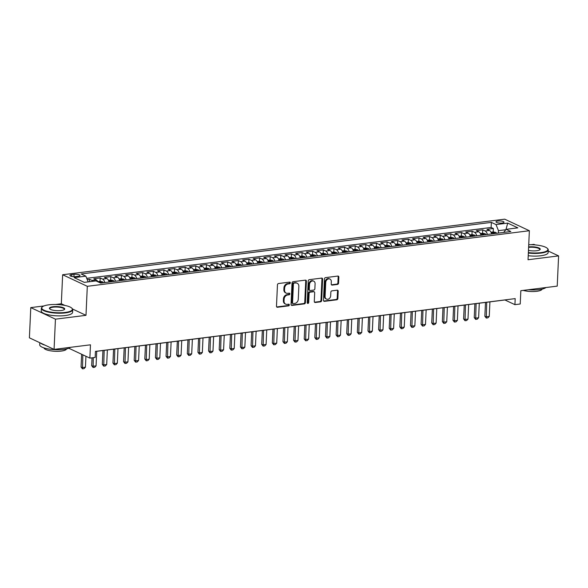 <?xml version="1.0" encoding="UTF-8"?>
<svg xmlns="http://www.w3.org/2000/svg" width="588" height="588" viewBox="0 0 588 588"><rect width="100%" height="100%" fill="white"/><g stroke="black" fill="none" stroke-linecap="round" stroke-linejoin="round"><path stroke-width="0.88" d="M290.325 282.865A0.86 0.698 115.1 0 0 289.634 282.13L278.55 283.526A1.235 1 115.1 0 0 277.455 284.842L276.485 306.201A1.235 1 115.1 0 0 277.477 307.252L288.554 305.863A0.86 0.698 115.1 0 0 288.635 304.202L287.201 304.378A3.947 3.197 115.1 0 1 285.695 304.15A3.947 3.197 115.1 0 1 284.033 301.005L284.114 299.219A3.947 3.197 115.1 0 1 287.62 295.007L289.061 294.823A0.86 0.698 115.1 0 0 289.134 293.162L287.701 293.346A3.947 3.197 115.1 0 1 286.194 293.118A3.947 3.197 115.1 0 1 284.533 289.965L284.614 288.186A3.947 3.197 115.1 0 1 288.127 283.967L289.561 283.791A0.86 0.698 115.1 0 0 290.325 282.865M286.194 293.118L285.533 292.809A3.947 3.197 115.1 0 1 283.864 289.656L283.945 287.877A3.947 3.197 115.1 0 1 287.459 283.659L288.892 283.475A0.86 0.698 115.1 0 0 289.575 282.137M276.705 306.951A1.235 1 115.1 0 0 276.808 306.943L287.892 305.547A0.86 0.698 115.1 0 0 288.568 304.209M285.695 304.15L285.033 303.842A3.947 3.197 115.1 0 1 283.365 300.689L283.445 298.91A3.947 3.197 115.1 0 1 286.959 294.691L288.392 294.514A0.86 0.698 115.1 0 0 289.075 293.169M497.867 221.022A4.02 1.073 2.6 0 0 495.985 221.838A4.02 1.073 2.6 0 0 498.036 222.874A4.02 1.073 2.6 0 0 502.13 223.021A4.02 1.073 2.6 0 0 504.012 222.198A4.02 1.073 2.6 0 0 501.961 221.161A4.02 1.073 2.6 0 0 497.867 221.022M337.468 284.43A1.235 1 115.1 0 0 338.563 283.115L338.842 277.124A1.235 1 115.1 0 0 337.85 276.066L325.539 277.617A1.235 1 115.1 0 0 324.444 278.933L323.474 300.292A1.235 1 115.1 0 0 324.466 301.343L336.77 299.799A1.235 1 115.1 0 0 337.872 298.476L338.196 291.244A1.235 1 115.1 0 0 337.211 290.185L331.941 290.847A1.235 1 115.1 0 0 330.846 292.163L330.684 295.757A3.3 2.668 115.1 0 1 326.494 299.094A3.3 2.668 115.1 0 1 325.098 296.455L325.737 282.394A3.3 2.668 115.1 0 1 329.927 279.057A3.3 2.668 115.1 0 1 331.316 281.696L331.213 284.041A1.235 1 115.1 0 0 332.205 285.092L337.468 284.43L336.806 284.122A1.235 1 115.1 0 0 337.902 282.799L338.173 276.808A1.235 1 115.1 0 0 337.946 276.059M43.997 305.944L30.774 307.605L55.441 319.166L54.067 349.39L90.464 344.811L89.861 358.107L95.175 357.438L95.447 351.396L515.191 298.616L514.912 304.657L520.226 303.996L520.836 290.692L557.226 286.121L558.6 255.898L548.2 251.025M55.441 319.166L85.988 315.33L87.311 286.312L529.369 230.731L528.046 259.742L558.6 255.898M306.399 281.204A1.235 1 115.1 0 0 305.407 280.145L293.103 281.696A1.235 1 115.1 0 0 292.008 283.012L291.038 304.371A1.235 1 115.1 0 0 292.023 305.422L304.334 303.878A1.235 1 115.1 0 0 305.429 302.555L306.399 281.204L305.731 280.888A1.235 1 115.1 0 0 305.51 280.138M309.325 279.653L321.629 278.109A1.235 1 115.1 0 1 322.621 279.16L321.651 300.519A1.235 1 115.1 0 1 320.556 301.835L315.286 302.497A1.235 1 115.1 0 1 314.293 301.446L314.69 292.78A1.235 1 115.1 0 0 313.698 291.729L310.207 292.163A1.235 1 115.1 0 0 309.112 293.486L308.7 302.504A0.86 0.698 115.1 0 1 307.237 302.688L308.222 280.968A1.235 1 115.1 0 1 309.325 279.653M535.139 244.902L533.933 244.336L531.096 244.696M54.067 349.39L29.4 337.828L30.774 307.605M493.207 231.951L493.361 228.511L486.989 229.32L489.422 230.459L485.166 230.988A5.02 2.624 82.8 0 1 487.364 234.465M482.579 233.282L482.733 229.849L476.361 230.65L478.794 231.797L474.545 232.326A5.02 2.624 82.8 0 1 476.736 235.803M471.951 234.619L472.113 231.187L465.733 231.988L468.166 233.127L463.917 233.664A5.02 2.624 82.8 0 1 466.108 237.14M461.33 235.957L461.484 232.525L455.105 233.326L457.537 234.465L453.289 235.002A5.02 2.624 82.8 0 1 455.487 238.478M450.702 237.295L450.856 233.862L444.484 234.663L446.917 235.803L442.661 236.339A5.02 2.624 82.8 0 1 444.859 239.808M440.074 238.632L440.228 235.193L433.856 235.994L436.289 237.14L432.04 237.67A5.02 2.624 82.8 0 1 434.231 241.146M429.446 239.963L429.608 236.53L423.228 237.331L425.661 238.471L421.412 239.007A5.02 2.624 82.8 0 1 423.603 242.484M418.825 241.3L418.979 237.868L412.6 238.669L415.032 239.808L410.784 240.345A5.02 2.624 82.8 0 1 412.982 243.822M408.197 242.638L408.351 239.206L401.979 240.007L404.412 241.146L400.156 241.683A5.02 2.624 82.8 0 1 402.354 245.159M397.569 243.976L397.723 240.543L391.351 241.345L393.784 242.484L389.535 243.02A5.02 2.624 82.8 0 1 391.726 246.49M386.941 245.314L387.095 241.874L380.723 242.675L383.155 243.822L378.907 244.351A5.02 2.624 82.8 0 1 381.097 247.827M376.313 246.644L376.474 243.211L370.095 244.013L372.527 245.152L368.279 245.688A5.02 2.624 82.8 0 1 370.469 249.165M365.692 247.982L365.846 244.549L359.466 245.35L361.907 246.49L357.651 247.026A5.02 2.624 82.8 0 1 359.849 250.503M355.064 249.319L355.218 245.887L348.846 246.688L351.279 247.827L347.023 248.364A5.02 2.624 82.8 0 1 349.221 251.84M344.436 250.657L344.59 247.225L338.218 248.026L340.65 249.165L336.402 249.702A5.02 2.624 82.8 0 1 338.592 253.171M333.808 251.995L333.969 248.555L327.589 249.356L330.022 250.503L325.774 251.032A5.02 2.624 82.8 0 1 327.964 254.508M323.187 253.325L323.341 249.893L316.961 250.694L319.394 251.833L315.146 252.37A5.02 2.624 82.8 0 1 317.344 255.846M312.559 254.663L312.713 251.23L306.341 252.031L308.774 253.171L304.518 253.707A5.02 2.624 82.8 0 1 306.716 257.184M301.931 256L302.085 252.568L295.713 253.369L298.145 254.508L293.897 255.045A5.02 2.624 82.8 0 1 296.087 258.514M291.303 257.338L291.464 253.906L285.084 254.707L287.517 255.846L283.269 256.375A5.02 2.624 82.8 0 1 285.459 259.852M280.682 258.676L280.836 255.236L274.456 256.037L276.889 257.184L272.641 257.713A5.02 2.624 82.8 0 1 274.839 261.19M270.054 260.006L270.208 256.574L263.836 257.375L266.268 258.514L262.013 259.051A5.02 2.624 82.8 0 1 264.21 262.527M259.426 261.344L259.58 257.911L253.207 258.713L255.64 259.852L251.392 260.388A5.02 2.624 82.8 0 1 253.582 263.865M248.797 262.682L248.952 259.249L242.579 260.05L245.012 261.19L240.764 261.726A5.02 2.624 82.8 0 1 242.954 265.195M238.169 264.019L238.331 260.58L231.951 261.388L234.384 262.527L230.136 263.056A5.02 2.624 82.8 0 1 232.326 266.533M227.549 265.35L227.703 261.917L221.323 262.718L223.763 263.865L219.508 264.394A5.02 2.624 82.8 0 1 221.705 267.871M216.921 266.687L217.075 263.255L210.702 264.056L213.135 265.195L208.88 265.732A5.02 2.624 82.8 0 1 211.077 269.208M206.292 268.025L206.447 264.593L200.074 265.394L202.507 266.533L198.259 267.07A5.02 2.624 82.8 0 1 200.449 270.546M195.664 269.363L195.826 265.93L189.446 266.731L191.879 267.871L187.631 268.407A5.02 2.624 82.8 0 1 189.821 271.876M185.044 270.7L185.198 267.261L178.818 268.069L181.251 269.208L177.003 269.738A5.02 2.624 82.8 0 1 179.2 273.214M174.416 272.031L174.57 268.598L168.197 269.4L170.63 270.539L166.375 271.075A5.02 2.624 82.8 0 1 168.572 274.552M163.787 273.369L163.942 269.936L157.569 270.737L160.002 271.876L155.754 272.413A5.02 2.624 82.8 0 1 157.944 275.89M153.159 274.706L153.321 271.274L146.941 272.075L149.374 273.214L145.126 273.751A5.02 2.624 82.8 0 1 147.316 277.227M142.539 276.044L142.693 272.611L136.313 273.413L138.746 274.552L134.498 275.088A5.02 2.624 82.8 0 1 136.688 278.558M131.91 277.382L132.065 273.942L125.692 274.743L128.125 275.89L123.87 276.419A5.02 2.624 82.8 0 1 126.067 279.895M121.282 278.712L121.437 275.28L115.064 276.081L117.497 277.22L113.241 277.756A5.02 2.624 82.8 0 1 115.439 281.233M110.654 280.05L110.809 276.617L104.436 277.418L106.869 278.558L102.621 279.094A5.02 2.624 82.8 0 1 104.811 282.571M100.026 281.387L100.188 277.955L93.808 278.756L96.241 279.895A5.02 2.624 82.8 0 1 97.895 281.799M75.837 276.581L78.175 276.286A3.895 1.036 2.6 0 0 79.997 275.493A3.895 1.036 2.6 0 0 78.013 274.493A3.895 1.036 2.6 0 0 74.044 274.346L71.707 274.64A3.895 1.036 2.6 0 0 69.884 275.434A3.895 1.036 2.6 0 0 71.868 276.441A3.895 1.036 2.6 0 0 75.837 276.581M87.311 286.312L62.644 274.75L504.702 219.17L529.369 230.731M493.361 228.511L491.127 227.468L491.362 222.389L81.181 273.964L85.848 276.154L88.156 281.887M491.362 222.389L496.029 224.579L507.716 223.109L517.852 227.857L506.158 229.327L510.825 231.518L100.644 283.093L95.984 280.902L84.29 282.372L74.162 277.624L85.848 276.154M89.45 281.726L89.56 279.293L91.993 280.432A5.02 2.624 82.8 0 1 93 281.277M100.188 277.955L102.621 279.094M110.809 276.617L113.241 277.756M121.437 275.28L123.87 276.419M132.065 273.942L134.498 275.088M142.693 272.611L145.126 273.751M153.321 271.274L155.754 272.413M163.942 269.936L166.375 271.075M174.57 268.598L177.003 269.738M185.198 267.261L187.631 268.407M195.826 265.93L198.259 267.07M206.447 264.593L208.88 265.732M217.075 263.255L219.508 264.394M227.703 261.917L230.136 263.056M238.331 260.58L240.764 261.726M248.952 259.249L251.392 260.388M259.58 257.911L262.013 259.051M270.208 256.574L272.641 257.713M280.836 255.236L283.269 256.375M291.464 253.906L293.897 255.045M302.085 252.568L304.518 253.707M312.713 251.23L315.146 252.37M323.341 249.893L325.774 251.032M333.969 248.555L336.402 249.702M344.59 247.225L347.023 248.364M355.218 245.887L357.651 247.026M365.846 244.549L368.279 245.688M376.474 243.211L378.907 244.351M387.095 241.874L389.535 243.02M397.723 240.543L400.156 241.683M408.351 239.206L410.784 240.345M418.979 237.868L421.412 239.007M429.608 236.53L432.04 237.67M440.228 235.193L442.661 236.339M450.856 233.862L453.289 235.002M461.484 232.525L463.917 233.664M472.113 231.187L474.545 232.326M482.733 229.849L485.166 230.988M491.127 227.468L86.715 278.322M89.56 279.293L87.222 279.579M505.827 229.739L498.477 230.665L498.367 233.083M64.9 305.444L61.321 303.761L55.559 304.488M61.321 303.761L62.644 274.75M95.44 351.462L504.916 299.976L514.912 304.657M68.796 348.236L89.861 358.107M109.059 282.034A5.02 2.624 -97.2 0 0 106.869 278.558M119.687 280.696A5.02 2.624 -97.2 0 0 117.497 277.22M130.316 279.359A5.02 2.624 -97.2 0 0 128.125 275.89M140.944 278.028A5.02 2.624 -97.2 0 0 138.746 274.552M151.572 276.691A5.02 2.624 -97.2 0 0 149.374 273.214M162.192 275.353A5.02 2.624 -97.2 0 0 160.002 271.876M172.821 274.015A5.02 2.624 -97.2 0 0 170.63 270.539M183.449 272.678A5.02 2.624 -97.2 0 0 181.251 269.208M194.077 271.347A5.02 2.624 -97.2 0 0 191.879 267.871M204.697 270.01A5.02 2.624 -97.2 0 0 202.507 266.533M215.326 268.672A5.02 2.624 -97.2 0 0 213.135 265.195M225.954 267.334A5.02 2.624 -97.2 0 0 223.763 263.865M236.582 266.004A5.02 2.624 -97.2 0 0 234.384 262.527M247.21 264.666A5.02 2.624 -97.2 0 0 245.012 261.19M257.831 263.328A5.02 2.624 -97.2 0 0 255.64 259.852M268.459 261.991A5.02 2.624 -97.2 0 0 266.268 258.514M279.087 260.653A5.02 2.624 -97.2 0 0 276.889 257.184M289.715 259.323A5.02 2.624 -97.2 0 0 287.517 255.846M300.336 257.985A5.02 2.624 -97.2 0 0 298.145 254.508M310.964 256.647A5.02 2.624 -97.2 0 0 308.774 253.171M321.592 255.31A5.02 2.624 -97.2 0 0 319.394 251.833M332.22 253.972A5.02 2.624 -97.2 0 0 330.022 250.503M342.841 252.642A5.02 2.624 -97.2 0 0 340.65 249.165M353.469 251.304A5.02 2.624 -97.2 0 0 351.279 247.827M364.097 249.966A5.02 2.624 -97.2 0 0 361.907 246.49M374.725 248.628A5.02 2.624 -97.2 0 0 372.527 245.152M385.353 247.291A5.02 2.624 -97.2 0 0 383.155 243.822M395.974 245.96A5.02 2.624 -97.2 0 0 393.784 242.484M406.602 244.623A5.02 2.624 -97.2 0 0 404.412 241.146M417.23 243.285A5.02 2.624 -97.2 0 0 415.032 239.808M427.858 241.947A5.02 2.624 -97.2 0 0 425.661 238.471M438.479 240.61A5.02 2.624 -97.2 0 0 436.289 237.14M449.107 239.279A5.02 2.624 -97.2 0 0 446.917 235.803M459.735 237.942A5.02 2.624 -97.2 0 0 457.537 234.465M470.363 236.604A5.02 2.624 -97.2 0 0 468.166 233.127M480.984 235.266A5.02 2.624 -97.2 0 0 478.794 231.797M506.158 229.327L503.673 232.414M491.612 233.928A5.02 2.624 -97.2 0 0 489.422 230.459M498.477 230.665L496.029 224.579M507.716 223.109L505.952 229.592M85.988 315.33L72.552 309.023M291.258 305.121A1.235 1 115.1 0 0 291.361 305.113L303.665 303.562A1.235 1 115.1 0 0 304.76 302.247L305.731 280.888M294.176 283.21A0.86 0.698 115.1 0 0 293.405 284.129L292.552 302.879A0.86 0.698 115.1 0 0 293.25 303.621L294.757 303.43A3.947 3.197 115.1 0 0 298.27 299.211L298.851 286.4A3.947 3.197 115.1 0 0 297.19 283.247A3.947 3.197 115.1 0 0 295.69 283.019L293.508 282.894A0.86 0.698 115.1 0 0 292.743 283.82L293.405 284.129M292.92 303.57L292.251 303.254A0.86 0.698 115.1 0 1 291.891 302.57L292.743 283.82M297.19 283.247L296.521 282.931A3.947 3.197 115.1 0 0 295.022 282.71L295.69 283.019M293.508 282.894L295.022 282.71M314.521 302.195A1.235 1 115.1 0 0 314.617 302.188L319.887 301.526A1.235 1 115.1 0 0 320.982 300.203L321.952 278.852A1.235 1 115.1 0 0 321.732 278.102M314.168 291.795L313.5 291.486A1.235 1 115.1 0 0 313.036 291.413L309.538 291.854A1.235 1 115.1 0 0 308.443 293.169L308.031 302.188L308.7 302.504M307.326 303.099A0.86 0.698 115.1 0 0 308.031 302.188M315.094 283.791A3.3 2.668 115.1 0 0 313.705 281.16A3.3 2.668 115.1 0 0 309.516 284.496L309.295 289.45A1.235 1 115.1 0 0 310.28 290.501L313.779 290.068A1.235 1 115.1 0 0 314.874 288.745L315.094 283.791M313.705 281.16L313.036 280.844A3.3 2.668 115.1 0 0 308.847 284.18L309.516 284.496M309.81 290.435L309.148 290.119A1.235 1 115.1 0 1 308.626 289.134L308.847 284.18M331.434 284.79A1.235 1 115.1 0 0 331.536 284.783L336.806 284.122M329.927 279.057L329.265 278.749A3.3 2.668 115.1 0 0 325.076 282.086L325.737 282.394M326.494 299.094L325.825 298.777A3.3 2.668 115.1 0 1 324.436 296.146L325.076 282.086M323.701 301.041A1.235 1 115.1 0 0 323.797 301.034L336.108 299.483A1.235 1 115.1 0 0 337.203 298.167L337.534 290.928A1.235 1 115.1 0 0 337.306 290.178M81.636 354.255L81.056 367.03L82.261 367.596L85.444 367.191L85.944 356.269M85.444 367.191L84.077 368.632L82.482 368.83L81.056 367.03M82.842 354.814L82.482 368.83M48.922 304.812A15.317 4.094 2.6 0 0 42.402 306.826A15.317 4.094 2.6 0 0 47.775 311.493A15.317 4.094 2.6 0 0 65.187 312.441A15.317 4.094 2.6 0 0 71.809 308.163A15.317 4.094 2.6 0 0 48.922 304.812M71.809 308.163L72.162 308.516A15.692 4.189 -177.4 0 1 72.721 309.7A15.692 4.189 -177.4 0 1 65.371 312.897A15.692 4.189 -177.4 0 1 49.37 312.324A15.692 4.189 -177.4 0 1 41.358 308.281A15.692 4.189 -177.4 0 1 42.027 307.142L42.402 306.826M52.993 306.723A7.659 2.043 -177.4 0 1 61.696 307.193A7.659 2.043 -177.4 0 1 64.386 309.531A7.659 2.043 -177.4 0 1 61.123 310.53A7.659 2.043 -177.4 0 1 49.679 308.862A7.659 2.043 -177.4 0 1 52.993 306.723M64.165 309.685A7.284 1.948 2.6 0 0 64.312 309.317A7.284 1.948 2.6 0 0 60.601 307.443A7.284 1.948 2.6 0 0 53.177 307.179A7.284 1.948 2.6 0 0 49.767 308.663A7.284 1.948 2.6 0 0 49.884 309.038M70.406 347.332A15.692 4.189 -177.4 0 1 63.717 349.404A15.692 4.189 -177.4 0 1 47.709 348.831A15.692 4.189 -177.4 0 1 39.705 344.781L39.8 342.701M45.026 345.149A15.692 4.189 -177.4 0 1 40.462 343.01M66.532 348.919A11.304 3.021 -177.4 0 1 61.255 351.087A11.304 3.021 -177.4 0 1 49.943 350.72A11.304 3.021 -177.4 0 1 43.975 347.89M72.721 309.7L72.596 312.36A15.692 4.189 -177.4 0 1 65.253 315.558A15.692 4.189 -177.4 0 1 49.245 314.984A15.692 4.189 -177.4 0 1 41.241 310.934L41.358 308.281M528.377 252.59A15.317 4.094 2.6 0 0 540.725 252.649A15.317 4.094 2.6 0 0 547.347 248.371A15.317 4.094 2.6 0 0 528.73 244.711M547.347 248.371L547.693 248.717A15.692 4.189 -177.4 0 1 548.251 249.907A15.692 4.189 -177.4 0 1 540.909 253.105A15.692 4.189 -177.4 0 1 528.355 253.06M528.634 246.916A7.659 2.043 -177.4 0 1 537.285 247.416A7.659 2.043 -177.4 0 1 539.916 249.731A7.659 2.043 -177.4 0 1 536.653 250.738A7.659 2.043 -177.4 0 1 528.472 250.385M539.696 249.893A7.284 1.948 2.6 0 0 539.85 249.525A7.284 1.948 2.6 0 0 536.131 247.651A7.284 1.948 2.6 0 0 528.708 247.386A7.284 1.948 2.6 0 0 528.612 247.394M545.936 287.539A15.692 4.189 -177.4 0 1 539.247 289.605A15.692 4.189 -177.4 0 1 528.428 289.737M542.062 289.127A11.304 3.021 -177.4 0 1 536.793 291.295A11.304 3.021 -177.4 0 1 523.195 290.399M548.251 249.907L548.134 252.568A15.692 4.189 -177.4 0 1 540.784 255.765A15.692 4.189 -177.4 0 1 528.23 255.721M97.828 281.667L100.181 281.365L102.577 281.858A3.33 1.735 82.8 0 1 103.444 282.74M101.423 282.997A3.33 1.735 -97.2 0 0 101.055 282.497L99.776 282.659A3.33 1.735 82.8 0 1 99.82 282.703M92.044 357.835L91.684 365.699L92.882 366.258L96.072 365.861L96.733 351.301M96.072 365.861L94.705 367.294L93.11 367.493L91.684 365.699M93.272 357.68L93.11 367.493M108.449 280.329L110.809 280.035L113.205 280.527A3.33 1.735 82.8 0 1 114.065 281.402M112.051 281.659A3.33 1.735 -97.2 0 0 111.676 281.16L110.404 281.321A3.33 1.735 82.8 0 1 110.772 281.821M102.937 350.522L102.312 364.362L103.51 364.92L106.7 364.523L107.361 349.963M106.7 364.523L105.333 365.956L103.738 366.162L102.312 364.362M104.172 350.36L103.738 366.162M119.077 278.991L121.437 278.697L123.833 279.19A3.33 1.735 82.8 0 1 124.693 280.072M122.679 280.322A3.33 1.735 -97.2 0 0 122.304 279.822L121.032 279.984A3.33 1.735 82.8 0 1 121.4 280.483M113.565 349.184L112.94 363.024L114.138 363.59L117.328 363.186L117.99 348.625M117.328 363.186L115.954 364.626L114.366 364.825L112.94 363.024M114.8 349.029L114.366 364.825M129.705 277.654L132.057 277.36L134.454 277.852A3.33 1.735 82.8 0 1 135.321 278.734M133.3 278.984A3.33 1.735 -97.2 0 0 132.932 278.491L131.653 278.646A3.33 1.735 82.8 0 1 132.028 279.146M124.193 347.846L123.561 361.686L124.766 362.252L127.949 361.848L128.61 347.287M127.949 361.848L126.582 363.288L124.987 363.487L123.561 361.686M125.428 347.692L124.987 363.487M140.334 276.323L142.686 276.022L145.082 276.514A3.33 1.735 82.8 0 1 145.949 277.396M143.928 277.654A3.33 1.735 -97.2 0 0 143.56 277.154L142.281 277.315A3.33 1.735 82.8 0 1 142.656 277.808M134.821 346.508L134.189 360.348L135.387 360.914L138.577 360.51L139.238 345.957M138.577 360.51L137.21 361.951L135.615 362.149L134.189 360.348M136.048 346.354L135.615 362.149M150.954 274.986L153.314 274.684L155.71 275.177A3.33 1.735 82.8 0 1 156.577 276.059M154.556 276.316A3.33 1.735 -97.2 0 0 154.181 275.816L152.909 275.978A3.33 1.735 82.8 0 1 153.277 276.478M145.442 345.171L144.817 359.018L146.015 359.577L149.205 359.18L149.867 344.619M149.205 359.18L147.838 360.613L146.243 360.811L144.817 359.018M146.677 345.016L146.243 360.811M161.582 273.648L163.942 273.354L166.338 273.846A3.33 1.735 82.8 0 1 167.198 274.721M165.184 274.978A3.33 1.735 -97.2 0 0 164.809 274.478L163.537 274.64A3.33 1.735 82.8 0 1 163.905 275.14M156.07 343.84L155.445 357.68L156.643 358.239L159.833 357.842L160.495 343.282M159.833 357.842L158.466 359.275L156.871 359.481L155.445 357.68M157.305 343.679L156.871 359.481M172.21 272.31L174.57 272.016L176.966 272.509A3.33 1.735 82.8 0 1 177.826 273.391M175.805 273.641A3.33 1.735 -97.2 0 0 175.437 273.141L174.158 273.302A3.33 1.735 82.8 0 1 174.533 273.802M166.698 342.503L166.066 356.343L167.271 356.909L170.454 356.504L171.115 341.944M170.454 356.504L169.087 357.945L167.492 358.143L166.066 356.343M167.933 342.348L167.492 358.143M182.839 270.972L185.191 270.678L187.587 271.171A3.33 1.735 82.8 0 1 188.454 272.053M186.433 272.303A3.33 1.735 -97.2 0 0 186.065 271.81L184.786 271.965A3.33 1.735 82.8 0 1 185.161 272.464M177.326 341.165L176.694 355.005L177.899 355.571L181.082 355.167L181.743 340.606M181.082 355.167L179.715 356.607L178.12 356.806L176.694 355.005M178.554 341.011L178.12 356.806M193.459 269.642L195.819 269.341L198.215 269.833A3.33 1.735 82.8 0 1 199.082 270.715M197.061 270.972A3.33 1.735 -97.2 0 0 196.686 270.473L195.414 270.634A3.33 1.735 82.8 0 1 195.782 271.127M187.954 339.827L187.322 353.667L188.52 354.233L191.71 353.829L192.372 339.276M191.71 353.829L190.343 355.27L188.748 355.468L187.322 353.667M189.182 339.673L188.748 355.468M204.087 268.304L206.447 268.003L208.843 268.495A3.33 1.735 82.8 0 1 209.703 269.377M207.689 269.635A3.33 1.735 -97.2 0 0 207.314 269.135L206.043 269.297A3.33 1.735 82.8 0 1 206.41 269.796M198.575 338.49L197.95 352.337L199.148 352.896L202.338 352.499L203 337.938M202.338 352.499L200.971 353.932L199.376 354.13L197.95 352.337M199.81 338.335L199.376 354.13M214.716 266.967L217.075 266.673L219.471 267.165A3.33 1.735 82.8 0 1 220.331 268.04M218.31 268.297A3.33 1.735 -97.2 0 0 217.942 267.797L216.671 267.959A3.33 1.735 82.8 0 1 217.038 268.459M209.203 337.159L208.578 350.999L209.776 351.558L212.966 351.161L213.628 336.601M212.966 351.161L211.592 352.594L210.004 352.8L208.578 350.999M210.438 337.005L210.004 352.8M225.344 265.629L227.696 265.335L230.092 265.827A3.33 1.735 82.8 0 1 230.959 266.709M228.938 266.959A3.33 1.735 -97.2 0 0 228.57 266.46L227.291 266.621A3.33 1.735 82.8 0 1 227.666 267.121M219.831 335.821L219.199 349.662L220.404 350.228L223.587 349.823L224.249 335.263M223.587 349.823L222.22 351.264L220.625 351.462L219.199 349.662M221.066 335.667L220.625 351.462M235.972 264.291L238.324 263.997L240.72 264.49A3.33 1.735 82.8 0 1 241.587 265.372M239.566 265.622A3.33 1.735 -97.2 0 0 239.198 265.129L237.919 265.291A3.33 1.735 82.8 0 1 238.287 265.783M230.459 334.484L229.827 348.324L231.025 348.89L234.215 348.486L234.877 333.925M234.215 348.486L232.848 349.926L231.253 350.125L229.827 348.324M231.687 334.329L231.253 350.125M246.593 262.961L248.952 262.66L251.348 263.152A3.33 1.735 82.8 0 1 252.208 264.034M250.194 264.291A3.33 1.735 -97.2 0 0 249.819 263.791L248.548 263.953A3.33 1.735 82.8 0 1 248.915 264.446M241.08 333.146L240.455 346.993L241.653 347.552L244.843 347.155L245.505 332.595M244.843 347.155L243.476 348.588L241.881 348.787L240.455 346.993M242.315 332.992L241.881 348.787M257.221 261.623L259.58 261.322L261.976 261.814A3.33 1.735 82.8 0 1 262.836 262.696M260.822 262.954A3.33 1.735 -97.2 0 0 260.447 262.454L259.176 262.615A3.33 1.735 82.8 0 1 259.543 263.115M251.708 331.808L251.083 345.656L252.281 346.214L255.471 345.817L256.133 331.257M255.471 345.817L254.097 347.251L252.509 347.457L251.083 345.656M252.943 331.654L252.509 347.457M267.849 260.286L270.201 259.992L272.597 260.484A3.33 1.735 82.8 0 1 273.464 261.366M271.443 261.616A3.33 1.735 -97.2 0 0 271.075 261.116L269.796 261.278A3.33 1.735 82.8 0 1 270.171 261.778M262.336 330.478L261.704 344.318L262.909 344.877L266.092 344.48L266.754 329.919M266.092 344.48L264.725 345.913L263.13 346.119L261.704 344.318M263.571 330.324L263.13 346.119M278.477 258.948L280.829 258.654L283.225 259.146A3.33 1.735 82.8 0 1 284.092 260.028M282.071 260.278A3.33 1.735 -97.2 0 0 281.703 259.786L280.425 259.94A3.33 1.735 82.8 0 1 280.799 260.44M272.964 329.14L272.332 342.98L273.53 343.546L276.72 343.142L277.382 328.582M276.72 343.142L275.353 344.583L273.758 344.781L272.332 342.98M274.192 328.986L273.758 344.781M289.098 257.61L291.457 257.316L293.853 257.809A3.33 1.735 82.8 0 1 294.72 258.691M292.699 258.94A3.33 1.735 -97.2 0 0 292.324 258.448L291.053 258.61A3.33 1.735 82.8 0 1 291.42 259.102M283.592 327.803L282.96 341.643L284.158 342.209L287.348 341.804L288.01 327.244M287.348 341.804L285.981 343.245L284.386 343.443L282.96 341.643M284.82 327.648L284.386 343.443M299.726 256.28L302.085 255.978L304.481 256.471A3.33 1.735 82.8 0 1 305.341 257.353M303.327 257.61A3.33 1.735 -97.2 0 0 302.952 257.11L301.681 257.272A3.33 1.735 82.8 0 1 302.048 257.764M294.213 326.465L293.588 340.312L294.786 340.871L297.976 340.474L298.638 325.914M297.976 340.474L296.609 341.907L295.014 342.106L293.588 340.312M295.448 326.311L295.014 342.106M310.354 254.942L312.713 254.648L315.109 255.133A3.33 1.735 82.8 0 1 315.969 256.015M313.948 256.272A3.33 1.735 -97.2 0 0 313.58 255.773L312.301 255.934A3.33 1.735 82.8 0 1 312.676 256.434M304.841 325.127L304.216 338.975L305.415 339.533L308.604 339.136L309.259 324.576M308.604 339.136L307.23 340.57L305.635 340.775L304.216 338.975M306.076 324.973L305.635 340.775M320.982 253.604L323.334 253.31L325.73 253.803A3.33 1.735 82.8 0 1 326.597 254.685M324.576 254.935A3.33 1.735 -97.2 0 0 324.209 254.435L322.93 254.597A3.33 1.735 82.8 0 1 323.304 255.096M315.469 323.797L314.837 337.637L316.043 338.203L319.225 337.799L319.887 323.238M319.225 337.799L317.858 339.239L316.263 339.438L314.837 337.637M316.704 323.643L316.263 339.438M331.61 252.267L333.962 251.973L336.358 252.465A3.33 1.735 82.8 0 1 337.225 253.347M335.204 253.597A3.33 1.735 -97.2 0 0 334.837 253.105L333.558 253.259A3.33 1.735 82.8 0 1 333.925 253.759M326.097 322.459L325.465 336.299L326.663 336.865L329.853 336.461L330.515 321.901M329.853 336.461L328.486 337.902L326.891 338.1L325.465 336.299M327.325 322.305L326.891 338.1M342.231 250.929L344.59 250.635L346.986 251.127A3.33 1.735 82.8 0 1 347.846 252.009M345.832 252.267A3.33 1.735 -97.2 0 0 345.457 251.767L344.186 251.929A3.33 1.735 82.8 0 1 344.553 252.421M336.718 321.121L336.093 334.962L337.291 335.527L340.481 335.123L341.143 320.563M340.481 335.123L339.114 336.564L337.519 336.762L336.093 334.962M337.953 320.967L337.519 336.762M352.859 249.599L355.218 249.297L357.614 249.79A3.33 1.735 82.8 0 1 358.474 250.672M356.453 250.929A3.33 1.735 -97.2 0 0 356.085 250.429L354.814 250.591A3.33 1.735 82.8 0 1 355.181 251.091M347.346 319.784L346.722 333.631L347.92 334.19L351.109 333.793L351.771 319.233M351.109 333.793L349.735 335.226L348.147 335.425L346.722 333.631M348.581 319.629L348.147 335.425M363.487 248.261L365.839 247.967L368.235 248.459A3.33 1.735 82.8 0 1 369.102 249.334M367.081 249.591A3.33 1.735 -97.2 0 0 366.714 249.091L365.435 249.253A3.33 1.735 82.8 0 1 365.809 249.753M357.974 318.446L357.342 332.293L358.548 332.852L361.73 332.455L362.392 317.895M361.73 332.455L360.363 333.888L358.768 334.094L357.342 332.293M359.209 318.292L358.768 334.094M374.115 246.923L376.467 246.629L378.863 247.122A3.33 1.735 82.8 0 1 379.73 248.004M377.709 248.254A3.33 1.735 -97.2 0 0 377.342 247.754L376.063 247.916A3.33 1.735 82.8 0 1 376.438 248.415M368.603 317.116L367.97 330.956L369.168 331.522L372.358 331.118L373.02 316.557M372.358 331.118L370.991 332.558L369.396 332.757L367.97 330.956M369.83 316.961L369.396 332.757M384.736 245.586L387.095 245.292L389.491 245.784A3.33 1.735 82.8 0 1 390.351 246.666M388.337 246.916A3.33 1.735 -97.2 0 0 387.962 246.423L386.691 246.578A3.33 1.735 82.8 0 1 387.058 247.078M379.223 315.778L378.599 329.618L379.797 330.184L382.986 329.78L383.648 315.219M382.986 329.78L381.619 331.22L380.024 331.419L378.599 329.618M380.458 315.624L380.024 331.419M395.364 244.255L397.723 243.954L400.119 244.446A3.33 1.735 82.8 0 1 400.979 245.328M398.965 245.586A3.33 1.735 -97.2 0 0 398.59 245.086L397.319 245.247A3.33 1.735 82.8 0 1 397.686 245.74M389.851 314.44L389.227 328.28L390.425 328.846L393.615 328.442L394.276 313.882M393.615 328.442L392.247 329.883L390.652 330.081L389.227 328.28M391.086 314.286L390.652 330.081M405.992 242.917L408.351 242.616L410.74 243.109A3.33 1.735 82.8 0 1 411.607 243.991M409.586 244.248A3.33 1.735 -97.2 0 0 409.219 243.748L407.94 243.91A3.33 1.735 82.8 0 1 408.315 244.41M400.479 313.103L399.847 326.95L401.053 327.509L404.235 327.112L404.897 312.551M404.235 327.112L402.868 328.545L401.273 328.743L399.847 326.95M401.714 312.948L401.273 328.743M416.62 241.58L418.972 241.286L421.368 241.778A3.33 1.735 82.8 0 1 422.235 242.653M420.214 242.91A3.33 1.735 -97.2 0 0 419.847 242.41L418.568 242.572A3.33 1.735 82.8 0 1 418.943 243.072M411.108 311.772L410.475 325.612L411.673 326.171L414.863 325.774L415.525 311.214M414.863 325.774L413.496 327.207L411.901 327.413L410.475 325.612M412.335 311.611L411.901 327.413M427.241 240.242L429.6 239.948L431.996 240.441A3.33 1.735 82.8 0 1 432.864 241.323M430.842 241.572A3.33 1.735 -97.2 0 0 430.467 241.073L429.196 241.234A3.33 1.735 82.8 0 1 429.563 241.734M421.736 310.435L421.104 324.275L422.302 324.841L425.491 324.436L426.153 309.876M425.491 324.436L424.124 325.877L422.529 326.075L421.104 324.275M422.963 310.28L422.529 326.075M437.869 238.904L440.228 238.61L442.624 239.103A3.33 1.735 82.8 0 1 443.484 239.985M441.47 240.235A3.33 1.735 -97.2 0 0 441.096 239.742L439.824 239.897A3.33 1.735 82.8 0 1 440.191 240.396M432.356 309.097L431.732 322.937L432.93 323.503L436.12 323.099L436.781 308.538M436.12 323.099L434.752 324.539L433.158 324.738L431.732 322.937M433.591 308.943L433.158 324.738M448.497 237.574L450.856 237.273L453.252 237.765A3.33 1.735 82.8 0 1 454.112 238.647M452.091 238.904A3.33 1.735 -97.2 0 0 451.724 238.405L450.445 238.566A3.33 1.735 82.8 0 1 450.82 239.059M442.985 307.759L442.36 321.599L443.558 322.165L446.748 321.761L447.402 307.208M446.748 321.761L445.373 323.202L443.786 323.4L442.36 321.599M444.219 307.605L443.786 323.4M459.125 236.236L461.477 235.935L463.873 236.427A3.33 1.735 82.8 0 1 464.74 237.309M462.719 237.567A3.33 1.735 -97.2 0 0 462.352 237.067L461.073 237.229A3.33 1.735 82.8 0 1 461.448 237.728M453.613 306.421L452.98 320.269L454.186 320.827L457.368 320.431L458.03 305.87M457.368 320.431L456.001 321.864L454.406 322.062L452.98 320.269M454.847 306.267L454.406 322.062M469.753 234.899L472.105 234.605L474.501 235.097A3.33 1.735 82.8 0 1 475.369 235.972M473.347 236.229A3.33 1.735 -97.2 0 0 472.98 235.729L471.701 235.891A3.33 1.735 82.8 0 1 472.068 236.391M464.241 305.091L463.609 318.931L464.807 319.49L467.997 319.093L468.658 304.533M467.997 319.093L466.629 320.526L465.035 320.732L463.609 318.931M465.468 304.929L465.035 320.732M480.374 233.561L482.733 233.267L485.129 233.759A3.33 1.735 82.8 0 1 485.989 234.641M483.975 234.891A3.33 1.735 -97.2 0 0 483.601 234.391L482.329 234.553A3.33 1.735 82.8 0 1 482.697 235.053M474.861 303.753L474.237 317.594L475.435 318.159L478.625 317.755L479.286 303.195M478.625 317.755L477.258 319.196L475.663 319.394L474.237 317.594M476.096 303.599L475.663 319.394M491.002 232.223L493.361 231.929L495.757 232.422A3.33 1.735 82.8 0 1 496.617 233.304M494.596 233.554A3.33 1.735 -97.2 0 0 494.229 233.061L492.957 233.223A3.33 1.735 82.8 0 1 493.325 233.715M485.49 302.416L484.865 316.256L486.063 316.822L489.253 316.418L489.914 301.857M489.253 316.418L487.878 317.858L486.291 318.057L484.865 316.256M486.724 302.261L486.291 318.057M96.241 279.895L91.993 280.432M71.626 276.389L71.707 274.64M73.941 276.661L74.044 274.346M287.459 283.659L288.127 283.967M283.945 287.877L284.614 288.186M283.864 289.656L284.533 289.965M288.392 294.514L289.061 294.823M286.959 294.691L287.62 295.007M283.445 298.91L284.114 299.219M283.365 300.689L284.033 301.005M287.892 305.547L288.554 305.863M276.808 306.943L277.477 307.252M288.892 283.475L289.561 283.791M304.76 302.247L305.429 302.555M303.665 303.562L304.334 303.878M291.361 305.113L292.023 305.422M291.891 302.57L292.552 302.879M321.952 278.852L322.621 279.16M320.982 300.203L321.651 300.519M319.887 301.526L320.556 301.835M314.617 302.188L315.286 302.497M313.036 291.413L313.698 291.729M309.538 291.854L310.207 292.163M308.443 293.169L309.112 293.486M308.626 289.134L309.295 289.45M331.536 284.783L332.205 285.092M324.436 296.146L325.098 296.455M337.534 290.928L338.196 291.244M337.203 298.167L337.872 298.476M336.108 299.483L336.77 299.799M323.797 301.034L324.466 301.343M338.173 276.808L338.842 277.124M337.902 282.799L338.563 283.115M102.518 281.85L98.946 282.299M101.026 283.041L101.055 282.497M113.146 280.513L108.765 281.064M111.654 281.711L111.676 281.16M123.774 279.175L119.393 279.726M122.282 280.373L122.304 279.822M134.395 277.837L130.022 278.389M132.903 279.035L132.932 278.491M145.023 276.5L140.65 277.051M143.531 277.698L143.56 277.154M155.651 275.169L151.278 275.713M154.159 276.367L154.181 275.816M166.279 273.832L161.898 274.383M164.787 275.03L164.809 274.478M176.9 272.494L172.527 273.045M175.415 273.692L175.437 273.141M187.528 271.156L183.155 271.707M186.036 272.354L186.065 271.81M198.156 269.819L193.783 270.37M196.664 271.017L196.686 270.473M208.784 268.488L204.404 269.039M207.292 269.686L207.314 269.135M219.405 267.15L215.032 267.702M217.92 268.349L217.942 267.797M230.033 265.813L225.66 266.364M228.541 267.011L228.57 266.46M240.661 264.475L236.288 265.026M239.169 265.673L239.198 265.129M251.289 263.137L246.909 263.689M249.797 264.335L249.819 263.791M261.917 261.807L257.537 262.358M260.425 263.005L260.447 262.454M272.538 260.469L268.165 261.021M271.046 261.667L271.075 261.116M283.166 259.132L278.793 259.683M281.674 260.33L281.703 259.786M293.794 257.794L289.421 258.345M292.302 258.992L292.324 258.448M304.422 256.464L300.042 257.007M302.93 257.654L302.952 257.11M315.043 255.126L310.67 255.677M313.558 256.324L313.58 255.773M325.671 253.788L321.298 254.339M324.179 254.986L324.209 254.435M336.299 252.45L331.926 253.002M334.807 253.649L334.837 253.105M346.927 251.113L342.547 251.664M345.435 252.311L345.457 251.767M357.548 249.782L353.175 250.326M356.063 250.973L356.085 250.429M368.176 248.445L363.803 248.996M366.684 249.643L366.714 249.091M378.804 247.107L374.431 247.658M377.312 248.305L377.342 247.754M389.432 245.769L385.052 246.321M387.94 246.967L387.962 246.423M400.06 244.432L395.68 244.983M398.568 245.63L398.59 245.086M410.681 243.101L406.308 243.645M409.197 244.299L409.219 243.748M421.309 241.764L416.936 242.315M419.817 242.962L419.847 242.41M431.937 240.426L427.564 240.977M430.445 241.624L430.467 241.073M442.566 239.088L438.185 239.639M441.074 240.286L441.096 239.742M453.186 237.75L448.813 238.302M451.702 238.949L451.724 238.405M463.814 236.42L459.441 236.964M462.322 237.618L462.352 237.067M474.442 235.082L470.069 235.634M472.95 236.28L472.98 235.729M485.071 233.745L480.69 234.296M483.579 234.943L483.601 234.391M495.699 232.407L491.318 232.958M494.207 233.605L494.229 233.061"/></g></svg>
